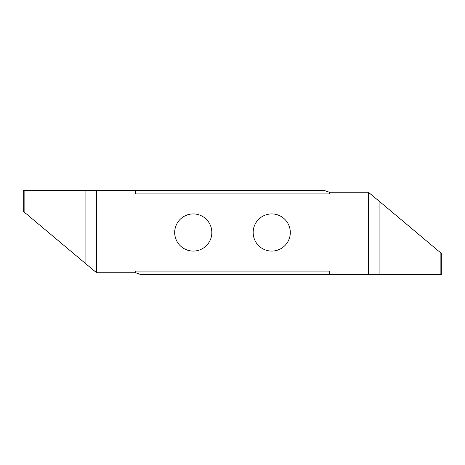 <?xml version="1.0" encoding="UTF-8"?>
<svg xmlns="http://www.w3.org/2000/svg" width="465" height="465" viewBox="0 0 465 465"><rect width="100%" height="100%" fill="white"/><g stroke="black" fill="none" stroke-linecap="round" stroke-linejoin="round"><path stroke-width="0.35" stroke-dasharray="2.33 1.74" d="M174.695 232.5A18.571 18.571 0 0 1 193.266 213.929A18.571 18.571 0 0 1 211.837 232.5A18.571 18.571 0 0 1 193.266 251.071A18.571 18.571 0 0 1 174.695 232.5M290.305 232.5A18.571 18.571 0 0 1 271.734 251.071A18.571 18.571 0 0 1 253.163 232.5A18.571 18.571 0 0 1 271.734 213.929A18.571 18.571 0 0 1 290.305 232.5M106.95 272.757L134.664 272.757A10.463 10.463 0 0 1 140.209 274.35L358.05 274.35L358.05 192.243L330.336 192.243A10.463 10.463 0 0 1 324.791 190.65L106.95 190.65L106.95 272.757L106.95 190.65L24.819 190.65L24.819 212.592L96.086 272.391A1.569 1.569 0 0 0 97.092 272.757L106.95 272.757M135.722 271.083L135.722 272.816M329.278 271.083L329.278 274.35M441.75 274.35L358.05 274.35L358.05 192.243L367.908 192.243A1.569 1.569 0 0 1 368.914 192.609L441.157 253.227L441.75 254.535M24.819 212.592L23.843 211.773L23.25 210.465M23.25 190.65L24.819 190.65M329.278 193.917L329.278 192.185M135.722 193.917L135.722 190.65M440.181 274.35L440.181 252.408"/><path stroke-width="0.7" d="M211.837 232.5A18.571 18.571 0 0 0 193.266 213.929A18.571 18.571 0 0 0 174.695 232.5A18.571 18.571 0 0 0 193.266 251.071A18.571 18.571 0 0 0 211.837 232.5M253.163 232.5A18.571 18.571 0 0 0 271.734 251.071A18.571 18.571 0 0 0 290.305 232.5A18.571 18.571 0 0 0 271.734 213.929A18.571 18.571 0 0 0 253.163 232.5M135.722 271.083L329.278 271.083L329.278 274.35L140.209 274.35L135.722 272.816L135.722 271.083M440.152 274.35L441.75 274.35L441.75 254.535L441.157 253.227L440.152 252.385L440.152 274.35L379.109 274.35L379.109 201.159L368.513 192.359L368.513 274.35L379.109 274.35M329.278 274.35L368.513 274.35M135.722 272.816A10.463 10.463 0 0 0 134.664 272.757L97.092 272.757A1.569 1.569 0 0 1 96.488 272.641L96.488 190.65L135.722 190.65L135.722 193.917L329.278 193.917L329.278 192.185A10.463 10.463 0 0 0 330.336 192.243L367.908 192.243A1.569 1.569 0 0 1 368.513 192.359M379.109 201.159L440.152 252.385M329.278 192.185L324.791 190.65L135.722 190.65M441.75 254.535L441.75 274.35M96.488 190.65L85.891 190.65L85.891 263.841L96.488 272.641M85.891 263.841L24.848 212.615L24.848 190.65L23.25 190.65L23.25 210.465L23.843 211.773L24.848 212.615M85.891 190.65L24.848 190.65M23.25 210.465L23.25 190.65"/></g></svg>

